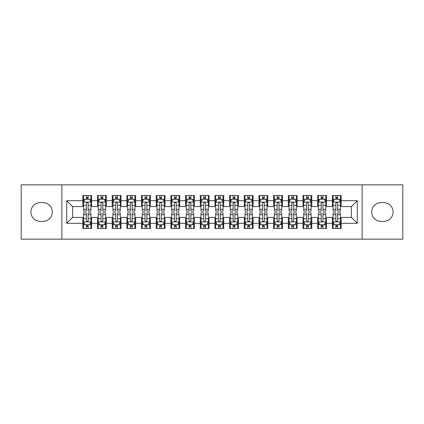 <?xml version="1.0" encoding="UTF-8"?>
<svg xmlns="http://www.w3.org/2000/svg" width="424" height="424" viewBox="0 0 424 424"><rect width="100%" height="100%" fill="white"/><g stroke="black" fill="none" stroke-linecap="round" stroke-linejoin="round"><path stroke-width="0.64" d="M362.144 239.152L402.8 239.152L402.8 184.848L362.144 184.848L362.144 239.152L61.856 239.152L61.856 184.848L21.2 184.848L21.2 239.152L61.856 239.152M362.144 184.848L61.856 184.848M66.701 223.3L66.701 200.7L82.844 200.7L82.844 206.568L72.568 206.568L72.568 217.433L66.701 223.3L82.844 223.3L82.844 228.51L91.648 228.51L91.648 223.3L97.52 223.3L97.52 228.51L106.329 228.51L106.329 223.3L112.196 223.3L112.196 228.51L121.004 228.51L121.004 223.3L126.871 223.3L126.871 228.51L135.68 228.51L135.68 223.3L141.552 223.3L141.552 228.51L150.356 228.51L150.356 223.3L156.228 223.3L156.228 228.51L165.031 228.51L165.031 223.3L170.904 223.3L170.904 228.51L179.712 228.51L179.712 223.3L185.579 223.3L185.579 228.51L194.388 228.51L194.388 223.3L200.261 223.3L200.261 228.51L209.064 228.51L209.064 223.3L214.936 223.3L214.936 228.51L223.739 228.51L223.739 223.3L229.612 223.3L229.612 228.51L238.421 228.51L238.421 223.3L244.288 223.3L244.288 228.51L253.096 228.51L253.096 223.3L258.969 223.3L258.969 228.51L267.772 228.51L267.772 223.3L273.644 223.3L273.644 228.51L282.448 228.51L282.448 223.3L288.32 223.3L288.32 228.51L297.129 228.51L297.129 223.3L302.996 223.3L302.996 228.51L311.804 228.51L311.804 223.3L317.671 223.3L317.671 228.51L326.48 228.51L326.48 223.3L332.352 223.3L332.352 228.51L341.156 228.51L341.156 217.433L351.432 217.433L351.432 206.568L341.156 206.568L341.156 200.7L357.3 200.7L357.3 223.3L341.156 223.3M341.156 200.7L341.156 195.491L332.352 195.491L332.352 200.7L326.48 200.7L326.48 195.491L317.671 195.491L317.671 200.7L311.804 200.7L311.804 195.491L302.996 195.491L302.996 200.7L297.129 200.7L297.129 195.491L288.32 195.491L288.32 200.7L282.448 200.7L282.448 195.491L273.644 195.491L273.644 200.7L267.772 200.7L267.772 195.491L258.969 195.491L258.969 200.7L253.096 200.7L253.096 195.491L244.288 195.491L244.288 200.7L238.421 200.7L238.421 195.491L229.612 195.491L229.612 200.7L223.739 200.7L223.739 195.491L214.936 195.491L214.936 200.7L209.064 200.7L209.064 195.491L200.261 195.491L200.261 200.7L194.388 200.7L194.388 195.491L185.579 195.491L185.579 200.7L179.712 200.7L179.712 195.491L170.904 195.491L170.904 200.7L165.031 200.7L165.031 195.491L156.228 195.491L156.228 200.7L150.356 200.7L150.356 195.491L141.552 195.491L141.552 200.7L135.68 200.7L135.68 195.491L126.871 195.491L126.871 200.7L121.004 200.7L121.004 195.491L112.196 195.491L112.196 200.7L106.329 200.7L106.329 195.491L97.52 195.491L97.52 200.7L91.648 200.7L91.648 195.491L82.844 195.491L82.844 200.7M326.48 223.3L326.48 217.433L332.352 217.433L332.352 223.3M357.3 200.7L351.432 206.568M311.804 223.3L311.804 217.433L317.671 217.433L317.671 223.3M332.352 200.7L332.352 206.568L326.48 206.568L326.48 200.7M297.129 223.3L297.129 217.433L302.996 217.433L302.996 223.3M317.671 200.7L317.671 206.568L311.804 206.568L311.804 200.7M282.448 223.3L282.448 217.433L288.32 217.433L288.32 223.3M302.996 200.7L302.996 206.568L297.129 206.568L297.129 200.7M267.772 223.3L267.772 217.433L273.644 217.433L273.644 223.3M288.32 200.7L288.32 206.568L282.448 206.568L282.448 200.7M253.096 223.3L253.096 217.433L258.969 217.433L258.969 223.3M273.644 200.7L273.644 206.568L267.772 206.568L267.772 200.7M238.421 223.3L238.421 217.433L244.288 217.433L244.288 223.3M258.969 200.7L258.969 206.568L253.096 206.568L253.096 200.7M223.739 223.3L223.739 217.433L229.612 217.433L229.612 223.3M244.288 200.7L244.288 206.568L238.421 206.568L238.421 200.7M209.064 223.3L209.064 217.433L214.936 217.433L214.936 223.3M229.612 200.7L229.612 206.568L223.739 206.568L223.739 200.7M194.388 223.3L194.388 217.433L200.261 217.433L200.261 223.3M214.936 200.7L214.936 206.568L209.064 206.568L209.064 200.7M179.712 223.3L179.712 217.433L185.579 217.433L185.579 223.3M200.261 200.7L200.261 206.568L194.388 206.568L194.388 200.7M165.031 223.3L165.031 217.433L170.904 217.433L170.904 223.3M185.579 200.7L185.579 206.568L179.712 206.568L179.712 200.7M150.356 223.3L150.356 217.433L156.228 217.433L156.228 223.3M170.904 200.7L170.904 206.568L165.031 206.568L165.031 200.7M135.68 223.3L135.68 217.433L141.552 217.433L141.552 223.3M156.228 200.7L156.228 206.568L150.356 206.568L150.356 200.7M121.004 223.3L121.004 217.433L126.871 217.433L126.871 223.3M141.552 200.7L141.552 206.568L135.68 206.568L135.68 200.7M106.329 223.3L106.329 217.433L112.196 217.433L112.196 223.3M126.871 200.7L126.871 206.568L121.004 206.568L121.004 200.7M91.648 223.3L91.648 217.433L97.52 217.433L97.52 223.3M112.196 200.7L112.196 206.568L106.329 206.568L106.329 200.7M72.568 217.433L82.844 217.433L82.844 223.3M97.52 200.7L97.52 206.568L91.648 206.568L91.648 200.7M332.352 199.158L333.084 199.158M340.424 199.158L341.156 199.158M317.671 199.158L318.408 199.158M325.749 199.158L326.48 199.158M302.996 199.158L303.732 199.158M311.068 199.158L311.804 199.158M288.32 199.158L289.051 199.158M296.392 199.158L297.129 199.158M273.644 199.158L274.376 199.158M281.716 199.158L282.448 199.158M258.969 199.158L259.7 199.158M267.041 199.158L267.772 199.158M244.288 199.158L245.024 199.158M252.359 199.158L253.096 199.158M229.612 199.158L230.349 199.158M237.684 199.158L238.421 199.158M214.936 199.158L215.668 199.158M223.008 199.158L223.739 199.158M200.261 199.158L200.992 199.158M208.332 199.158L209.064 199.158M185.579 199.158L186.316 199.158M193.651 199.158L194.388 199.158M170.904 199.158L171.641 199.158M178.976 199.158L179.712 199.158M156.228 199.158L156.959 199.158M164.3 199.158L165.031 199.158M141.552 199.158L142.284 199.158M149.624 199.158L150.356 199.158M126.871 199.158L127.608 199.158M134.949 199.158L135.68 199.158M112.196 199.158L112.932 199.158M120.268 199.158L121.004 199.158M97.52 199.158L98.251 199.158M105.592 199.158L106.329 199.158M82.844 199.158L83.576 199.158M90.916 199.158L91.648 199.158M82.844 224.842L83.576 224.842M90.916 224.842L91.648 224.842M97.52 224.842L98.251 224.842M105.592 224.842L106.329 224.842M112.196 224.842L112.932 224.842M120.268 224.842L121.004 224.842M126.871 224.842L127.608 224.842M134.949 224.842L135.68 224.842M141.552 224.842L142.284 224.842M149.624 224.842L150.356 224.842M156.228 224.842L156.959 224.842M164.3 224.842L165.031 224.842M170.904 224.842L171.641 224.842M178.976 224.842L179.712 224.842M185.579 224.842L186.316 224.842M193.651 224.842L194.388 224.842M200.261 224.842L200.992 224.842M208.332 224.842L209.064 224.842M214.936 224.842L215.668 224.842M223.008 224.842L223.739 224.842M229.612 224.842L230.349 224.842M237.684 224.842L238.421 224.842M244.288 224.842L245.024 224.842M252.359 224.842L253.096 224.842M258.969 224.842L259.7 224.842M267.041 224.842L267.772 224.842M273.644 224.842L274.376 224.842M281.716 224.842L282.448 224.842M288.32 224.842L289.051 224.842M296.392 224.842L297.129 224.842M302.996 224.842L303.732 224.842M311.068 224.842L311.804 224.842M317.671 224.842L318.408 224.842M325.749 224.842L326.48 224.842M332.352 224.842L333.084 224.842M340.424 224.842L341.156 224.842M66.701 200.7L72.568 206.568M351.432 217.433L357.3 223.3M40.28 202.608A9.392 9.392 0 0 0 30.888 212A9.392 9.392 0 0 0 40.28 221.392L42.919 221.392A9.392 9.392 0 0 0 52.316 212A9.392 9.392 0 0 0 42.919 202.608L40.28 202.608M383.72 221.392A9.392 9.392 0 0 0 393.112 212A9.392 9.392 0 0 0 383.72 202.608L381.081 202.608A9.392 9.392 0 0 0 371.684 212A9.392 9.392 0 0 0 381.081 221.392L383.72 221.392M88.128 197.399L86.364 197.399M90.916 209.281L88.128 209.281L88.128 211.12L90.916 211.12L90.916 202.168L89.448 199.232L85.044 199.232L83.576 202.168L83.576 211.12L86.364 211.12L86.364 209.281L83.576 209.281M83.576 202.168L83.576 195.491M90.916 202.168L90.916 195.491M86.364 199.232L86.364 195.491M88.128 195.491L88.128 199.232M88.128 209.281L88.128 203.266C87.54 202.137 86.952 202.137 86.364 203.266L86.364 209.281M88.128 199.158L86.364 199.158M86.364 226.602L88.128 226.602M83.576 214.719L86.364 214.719L86.364 212.88L83.576 212.88L83.576 221.832L85.044 224.768L89.448 224.768L90.916 221.832L90.916 212.88L88.128 212.88L88.128 214.719L90.916 214.719M90.916 221.832L90.916 228.51M83.576 221.832L83.576 228.51M88.128 224.768L88.128 228.51M86.364 228.51L86.364 224.768M86.364 214.719L86.364 220.734C86.952 221.863 87.54 221.863 88.128 220.734L88.128 214.719M86.364 224.842L88.128 224.842M102.804 197.399L101.045 197.399M105.592 209.281L102.804 209.281L102.804 211.12L105.592 211.12L105.592 202.168L104.124 199.232L99.72 199.232L98.251 202.168L98.251 211.12L101.045 211.12L101.045 209.281L98.251 209.281M98.251 202.168L98.251 195.491M105.592 202.168L105.592 195.491M101.045 199.232L101.045 195.491M102.804 195.491L102.804 199.232M102.804 209.281L102.804 203.266C102.216 202.137 101.633 202.137 101.045 203.266L101.045 209.281M102.804 199.158L101.045 199.158M117.48 197.399L115.72 197.399M120.268 209.281L117.48 209.281L117.48 211.12L120.268 211.12L120.268 202.168L118.8 199.232L114.401 199.232L112.932 202.168L112.932 211.12L115.72 211.12L115.72 209.281L112.932 209.281M112.932 202.168L112.932 195.491M120.268 202.168L120.268 195.491M115.72 199.232L115.72 195.491M117.48 195.491L117.48 199.232M117.48 209.281L117.48 203.266C116.897 202.137 116.308 202.137 115.72 203.266L115.72 209.281M117.48 199.158L115.72 199.158M101.045 226.602L102.804 226.602M98.251 214.719L101.045 214.719L101.045 212.88L98.251 212.88L98.251 221.832L99.72 224.768L104.124 224.768L105.592 221.832L105.592 212.88L102.804 212.88L102.804 214.719L105.592 214.719M105.592 221.832L105.592 228.51M98.251 221.832L98.251 228.51M102.804 224.768L102.804 228.51M101.045 228.51L101.045 224.768M101.045 214.719L101.045 220.734C101.628 221.863 102.216 221.863 102.804 220.734L102.804 214.719M101.045 224.842L102.804 224.842M115.72 226.602L117.48 226.602M112.932 214.719L115.72 214.719L115.72 212.88L112.932 212.88L112.932 221.832L114.401 224.768L118.8 224.768L120.268 221.832L120.268 212.88L117.48 212.88L117.48 214.719L120.268 214.719M120.268 221.832L120.268 228.51M112.932 221.832L112.932 228.51M117.48 224.768L117.48 228.51M115.72 228.51L115.72 224.768M115.72 214.719L115.72 220.734C116.303 221.863 116.892 221.863 117.48 220.734L117.48 214.719M115.72 224.842L117.48 224.842M132.156 197.399L130.396 197.399M134.949 209.281L132.156 209.281L132.156 211.12L134.949 211.12L134.949 202.168L133.481 199.232L129.076 199.232L127.608 202.168L127.608 211.12L130.396 211.12L130.396 209.281L127.608 209.281M127.608 202.168L127.608 195.491M134.949 202.168L134.949 195.491M130.396 199.232L130.396 195.491M132.156 195.491L132.156 199.232M132.156 209.281L132.156 203.266C131.573 202.137 130.984 202.137 130.396 203.266L130.396 209.281M132.156 199.158L130.396 199.158M146.837 197.399L145.072 197.399M149.624 209.281L146.837 209.281L146.837 211.12L149.624 211.12L149.624 202.168L148.156 199.232L143.752 199.232L142.284 202.168L142.284 211.12L145.072 211.12L145.072 209.281L142.284 209.281M142.284 202.168L142.284 195.491M149.624 202.168L149.624 195.491M145.072 199.232L145.072 195.491M146.837 195.491L146.837 199.232M146.837 209.281L146.837 203.266C146.248 202.137 145.66 202.137 145.072 203.266L145.072 209.281M146.837 199.158L145.072 199.158M130.396 226.602L132.156 226.602M127.608 214.719L130.396 214.719L130.396 212.88L127.608 212.88L127.608 221.832L129.076 224.768L133.481 224.768L134.949 221.832L134.949 212.88L132.156 212.88L132.156 214.719L134.949 214.719M134.949 221.832L134.949 228.51M127.608 221.832L127.608 228.51M132.156 224.768L132.156 228.51M130.396 228.51L130.396 224.768M130.396 214.719L130.396 220.734C130.984 221.863 131.567 221.863 132.156 220.734L132.156 214.719M130.396 224.842L132.156 224.842M145.072 226.602L146.837 226.602M142.284 214.719L145.072 214.719L145.072 212.88L142.284 212.88L142.284 221.832L143.752 224.768L148.156 224.768L149.624 221.832L149.624 212.88L146.837 212.88L146.837 214.719L149.624 214.719M149.624 221.832L149.624 228.51M142.284 221.832L142.284 228.51M146.837 224.768L146.837 228.51M145.072 228.51L145.072 224.768M145.072 214.719L145.072 220.734C145.66 221.863 146.248 221.863 146.837 220.734L146.837 214.719M145.072 224.842L146.837 224.842M161.512 197.399L159.753 197.399M164.3 209.281L161.512 209.281L161.512 211.12L164.3 211.12L164.3 202.168L162.832 199.232L158.428 199.232L156.959 202.168L156.959 211.12L159.753 211.12L159.753 209.281L156.959 209.281M156.959 202.168L156.959 195.491M164.3 202.168L164.3 195.491M159.753 199.232L159.753 195.491M161.512 195.491L161.512 199.232M161.512 209.281L161.512 203.266C160.924 202.137 160.336 202.137 159.753 203.266L159.753 209.281M161.512 199.158L159.753 199.158M159.753 226.602L161.512 226.602M156.959 214.719L159.753 214.719L159.753 212.88L156.959 212.88L156.959 221.832L158.428 224.768L162.832 224.768L164.3 221.832L164.3 212.88L161.512 212.88L161.512 214.719L164.3 214.719M164.3 221.832L164.3 228.51M156.959 221.832L156.959 228.51M161.512 224.768L161.512 228.51M159.753 228.51L159.753 224.768M159.753 214.719L159.753 220.734C160.336 221.863 160.924 221.863 161.512 220.734L161.512 214.719M159.753 224.842L161.512 224.842M176.188 197.399L174.428 197.399M178.976 209.281L176.188 209.281L176.188 211.12L178.976 211.12L178.976 202.168L177.508 199.232L173.109 199.232L171.641 202.168L171.641 211.12L174.428 211.12L174.428 209.281L171.641 209.281M171.641 202.168L171.641 195.491M178.976 202.168L178.976 195.491M174.428 199.232L174.428 195.491M176.188 195.491L176.188 199.232M176.188 209.281L176.188 203.266C175.6 202.137 175.017 202.137 174.428 203.266L174.428 209.281M176.188 199.158L174.428 199.158M174.428 226.602L176.188 226.602M171.641 214.719L174.428 214.719L174.428 212.88L171.641 212.88L171.641 221.832L173.109 224.768L177.508 224.768L178.976 221.832L178.976 212.88L176.188 212.88L176.188 214.719L178.976 214.719M178.976 221.832L178.976 228.51M171.641 221.832L171.641 228.51M176.188 224.768L176.188 228.51M174.428 228.51L174.428 224.768M174.428 214.719L174.428 220.734C175.011 221.863 175.6 221.863 176.188 220.734L176.188 214.719M174.428 224.842L176.188 224.842M190.864 197.399L189.104 197.399M193.651 209.281L190.864 209.281L190.864 211.12L193.651 211.12L193.651 202.168L192.189 199.232L187.784 199.232L186.316 202.168L186.316 211.12L189.104 211.12L189.104 209.281L186.316 209.281M186.316 202.168L186.316 195.491M193.651 202.168L193.651 195.491M189.104 199.232L189.104 195.491M190.864 195.491L190.864 199.232M190.864 209.281L190.864 203.266C190.281 202.137 189.692 202.137 189.104 203.266L189.104 209.281M190.864 199.158L189.104 199.158M189.104 226.602L190.864 226.602M186.316 214.719L189.104 214.719L189.104 212.88L186.316 212.88L186.316 221.832L187.784 224.768L192.189 224.768L193.651 221.832L193.651 212.88L190.864 212.88L190.864 214.719L193.651 214.719M193.651 221.832L193.651 228.51M186.316 221.832L186.316 228.51M190.864 224.768L190.864 228.51M189.104 228.51L189.104 224.768M189.104 214.719L189.104 220.734C189.692 221.863 190.275 221.863 190.864 220.734L190.864 214.719M189.104 224.842L190.864 224.842M205.545 197.399L203.78 197.399M208.332 209.281L205.545 209.281L205.545 211.12L208.332 211.12L208.332 202.168L206.864 199.232L202.46 199.232L200.992 202.168L200.992 211.12L203.78 211.12L203.78 209.281L200.992 209.281M200.992 202.168L200.992 195.491M208.332 202.168L208.332 195.491M203.78 199.232L203.78 195.491M205.545 195.491L205.545 199.232M205.545 209.281L205.545 203.266C204.956 202.137 204.368 202.137 203.78 203.266L203.78 209.281M205.545 199.158L203.78 199.158M203.78 226.602L205.545 226.602M200.992 214.719L203.78 214.719L203.78 212.88L200.992 212.88L200.992 221.832L202.46 224.768L206.864 224.768L208.332 221.832L208.332 212.88L205.545 212.88L205.545 214.719L208.332 214.719M208.332 221.832L208.332 228.51M200.992 221.832L200.992 228.51M205.545 224.768L205.545 228.51M203.78 228.51L203.78 224.768M203.78 214.719L203.78 220.734C204.368 221.863 204.956 221.863 205.545 220.734L205.545 214.719M203.78 224.842L205.545 224.842M220.22 197.399L218.455 197.399M223.008 209.281L220.22 209.281L220.22 211.12L223.008 211.12L223.008 202.168L221.54 199.232L217.136 199.232L215.668 202.168L215.668 211.12L218.455 211.12L218.455 209.281L215.668 209.281M215.668 202.168L215.668 195.491M223.008 202.168L223.008 195.491M218.455 199.232L218.455 195.491M220.22 195.491L220.22 199.232M220.22 209.281L220.22 203.266C219.632 202.137 219.044 202.137 218.455 203.266L218.455 209.281M220.22 199.158L218.455 199.158M218.455 226.602L220.22 226.602M215.668 214.719L218.455 214.719L218.455 212.88L215.668 212.88L215.668 221.832L217.136 224.768L221.54 224.768L223.008 221.832L223.008 212.88L220.22 212.88L220.22 214.719L223.008 214.719M223.008 221.832L223.008 228.51M215.668 221.832L215.668 228.51M220.22 224.768L220.22 228.51M218.455 228.51L218.455 224.768M218.455 214.719L218.455 220.734C219.044 221.863 219.632 221.863 220.22 220.734L220.22 214.719M218.455 224.842L220.22 224.842M234.896 197.399L233.136 197.399M237.684 209.281L234.896 209.281L234.896 211.12L237.684 211.12L237.684 202.168L236.216 199.232L231.811 199.232L230.349 202.168L230.349 211.12L233.136 211.12L233.136 209.281L230.349 209.281M230.349 202.168L230.349 195.491M237.684 202.168L237.684 195.491M233.136 199.232L233.136 195.491M234.896 195.491L234.896 199.232M234.896 209.281L234.896 203.266C234.308 202.137 233.725 202.137 233.136 203.266L233.136 209.281M234.896 199.158L233.136 199.158M233.136 226.602L234.896 226.602M230.349 214.719L233.136 214.719L233.136 212.88L230.349 212.88L230.349 221.832L231.811 224.768L236.216 224.768L237.684 221.832L237.684 212.88L234.896 212.88L234.896 214.719L237.684 214.719M237.684 221.832L237.684 228.51M230.349 221.832L230.349 228.51M234.896 224.768L234.896 228.51M233.136 228.51L233.136 224.768M233.136 214.719L233.136 220.734C233.719 221.863 234.308 221.863 234.896 220.734L234.896 214.719M233.136 224.842L234.896 224.842M249.572 197.399L247.812 197.399M252.359 209.281L249.572 209.281L249.572 211.12L252.359 211.12L252.359 202.168L250.891 199.232L246.492 199.232L245.024 202.168L245.024 211.12L247.812 211.12L247.812 209.281L245.024 209.281M245.024 202.168L245.024 195.491M252.359 202.168L252.359 195.491M247.812 199.232L247.812 195.491M249.572 195.491L249.572 199.232M249.572 209.281L249.572 203.266C248.989 202.137 248.4 202.137 247.812 203.266L247.812 209.281M249.572 199.158L247.812 199.158M247.812 226.602L249.572 226.602M245.024 214.719L247.812 214.719L247.812 212.88L245.024 212.88L245.024 221.832L246.492 224.768L250.891 224.768L252.359 221.832L252.359 212.88L249.572 212.88L249.572 214.719L252.359 214.719M252.359 221.832L252.359 228.51M245.024 221.832L245.024 228.51M249.572 224.768L249.572 228.51M247.812 228.51L247.812 224.768M247.812 214.719L247.812 220.734C248.4 221.863 248.983 221.863 249.572 220.734L249.572 214.719M247.812 224.842L249.572 224.842M264.247 197.399L262.488 197.399M267.041 209.281L264.247 209.281L264.247 211.12L267.041 211.12L267.041 202.168L265.572 199.232L261.168 199.232L259.7 202.168L259.7 211.12L262.488 211.12L262.488 209.281L259.7 209.281M259.7 202.168L259.7 195.491M267.041 202.168L267.041 195.491M262.488 199.232L262.488 195.491M264.247 195.491L264.247 199.232M264.247 209.281L264.247 203.266C263.664 202.137 263.076 202.137 262.488 203.266L262.488 209.281M264.247 199.158L262.488 199.158M262.488 226.602L264.247 226.602M259.7 214.719L262.488 214.719L262.488 212.88L259.7 212.88L259.7 221.832L261.168 224.768L265.572 224.768L267.041 221.832L267.041 212.88L264.247 212.88L264.247 214.719L267.041 214.719M267.041 221.832L267.041 228.51M259.7 221.832L259.7 228.51M264.247 224.768L264.247 228.51M262.488 228.51L262.488 224.768M262.488 214.719L262.488 220.734C263.076 221.863 263.664 221.863 264.247 220.734L264.247 214.719M262.488 224.842L264.247 224.842M278.928 197.399L277.164 197.399M281.716 209.281L278.928 209.281L278.928 211.12L281.716 211.12L281.716 202.168L280.248 199.232L275.844 199.232L274.376 202.168L274.376 211.12L277.164 211.12L277.164 209.281L274.376 209.281M274.376 202.168L274.376 195.491M281.716 202.168L281.716 195.491M277.164 199.232L277.164 195.491M278.928 195.491L278.928 199.232M278.928 209.281L278.928 203.266C278.34 202.137 277.752 202.137 277.164 203.266L277.164 209.281M278.928 199.158L277.164 199.158M277.164 226.602L278.928 226.602M274.376 214.719L277.164 214.719L277.164 212.88L274.376 212.88L274.376 221.832L275.844 224.768L280.248 224.768L281.716 221.832L281.716 212.88L278.928 212.88L278.928 214.719L281.716 214.719M281.716 221.832L281.716 228.51M274.376 221.832L274.376 228.51M278.928 224.768L278.928 228.51M277.164 228.51L277.164 224.768M277.164 214.719L277.164 220.734C277.752 221.863 278.34 221.863 278.928 220.734L278.928 214.719M277.164 224.842L278.928 224.842M293.604 197.399L291.844 197.399M296.392 209.281L293.604 209.281L293.604 211.12L296.392 211.12L296.392 202.168L294.924 199.232L290.519 199.232L289.051 202.168L289.051 211.12L291.844 211.12L291.844 209.281L289.051 209.281M289.051 202.168L289.051 195.491M296.392 202.168L296.392 195.491M291.844 199.232L291.844 195.491M293.604 195.491L293.604 199.232M293.604 209.281L293.604 203.266C293.016 202.137 292.433 202.137 291.844 203.266L291.844 209.281M293.604 199.158L291.844 199.158M291.844 226.602L293.604 226.602M289.051 214.719L291.844 214.719L291.844 212.88L289.051 212.88L289.051 221.832L290.519 224.768L294.924 224.768L296.392 221.832L296.392 212.88L293.604 212.88L293.604 214.719L296.392 214.719M296.392 221.832L296.392 228.51M289.051 221.832L289.051 228.51M293.604 224.768L293.604 228.51M291.844 228.51L291.844 224.768M291.844 214.719L291.844 220.734C292.428 221.863 293.016 221.863 293.604 220.734L293.604 214.719M291.844 224.842L293.604 224.842M308.28 197.399L306.52 197.399M311.068 209.281L308.28 209.281L308.28 211.12L311.068 211.12L311.068 202.168L309.599 199.232L305.201 199.232L303.732 202.168L303.732 211.12L306.52 211.12L306.52 209.281L303.732 209.281M303.732 202.168L303.732 195.491M311.068 202.168L311.068 195.491M306.52 199.232L306.52 195.491M308.28 195.491L308.28 199.232M308.28 209.281L308.28 203.266C307.697 202.137 307.109 202.137 306.52 203.266L306.52 209.281M308.28 199.158L306.52 199.158M306.52 226.602L308.28 226.602M303.732 214.719L306.52 214.719L306.52 212.88L303.732 212.88L303.732 221.832L305.201 224.768L309.599 224.768L311.068 221.832L311.068 212.88L308.28 212.88L308.28 214.719L311.068 214.719M311.068 221.832L311.068 228.51M303.732 221.832L303.732 228.51M308.28 224.768L308.28 228.51M306.52 228.51L306.52 224.768M306.52 214.719L306.52 220.734C307.103 221.863 307.692 221.863 308.28 220.734L308.28 214.719M306.52 224.842L308.28 224.842M322.956 197.399L321.196 197.399M325.749 209.281L322.956 209.281L322.956 211.12L325.749 211.12L325.749 202.168L324.281 199.232L319.876 199.232L318.408 202.168L318.408 211.12L321.196 211.12L321.196 209.281L318.408 209.281M318.408 202.168L318.408 195.491M325.749 202.168L325.749 195.491M321.196 199.232L321.196 195.491M322.956 195.491L322.956 199.232M322.956 209.281L322.956 203.266C322.373 202.137 321.784 202.137 321.196 203.266L321.196 209.281M322.956 199.158L321.196 199.158M321.196 226.602L322.956 226.602M318.408 214.719L321.196 214.719L321.196 212.88L318.408 212.88L318.408 221.832L319.876 224.768L324.281 224.768L325.749 221.832L325.749 212.88L322.956 212.88L322.956 214.719L325.749 214.719M325.749 221.832L325.749 228.51M318.408 221.832L318.408 228.51M322.956 224.768L322.956 228.51M321.196 228.51L321.196 224.768M321.196 214.719L321.196 220.734C321.784 221.863 322.367 221.863 322.956 220.734L322.956 214.719M321.196 224.842L322.956 224.842M337.637 197.399L335.872 197.399M340.424 209.281L337.637 209.281L337.637 211.12L340.424 211.12L340.424 202.168L338.956 199.232L334.552 199.232L333.084 202.168L333.084 211.12L335.872 211.12L335.872 209.281L333.084 209.281M333.084 202.168L333.084 195.491M340.424 202.168L340.424 195.491M335.872 199.232L335.872 195.491M337.637 195.491L337.637 199.232M337.637 209.281L337.637 203.266C337.048 202.137 336.46 202.137 335.872 203.266L335.872 209.281M337.637 199.158L335.872 199.158M335.872 226.602L337.637 226.602M333.084 214.719L335.872 214.719L335.872 212.88L333.084 212.88L333.084 221.832L334.552 224.768L338.956 224.768L340.424 221.832L340.424 212.88L337.637 212.88L337.637 214.719L340.424 214.719M340.424 221.832L340.424 228.51M333.084 221.832L333.084 228.51M337.637 224.768L337.637 228.51M335.872 228.51L335.872 224.768M335.872 214.719L335.872 220.734C336.46 221.863 337.048 221.863 337.637 220.734L337.637 214.719M335.872 224.842L337.637 224.842M90.879 202.094L83.613 202.094M83.576 199.407L84.959 199.407M89.538 199.407L90.916 199.407M86.364 205.343L83.576 205.343M90.916 205.343L88.128 205.343M88.128 198.331L86.364 198.331M83.613 221.906L90.879 221.906M90.916 224.593L89.538 224.593M84.959 224.593L83.576 224.593M88.128 218.657L90.916 218.657M83.576 218.657L86.364 218.657M86.364 225.669L88.128 225.669M105.555 202.094L98.288 202.094M98.251 199.407L99.635 199.407M104.214 199.407L105.592 199.407M101.045 205.343L98.251 205.343M105.592 205.343L102.804 205.343M102.804 198.331L101.045 198.331M120.231 202.094L112.97 202.094M112.932 199.407L114.31 199.407M118.89 199.407L120.268 199.407M115.72 205.343L112.932 205.343M120.268 205.343L117.48 205.343M117.48 198.331L115.72 198.331M98.288 221.906L105.555 221.906M105.592 224.593L104.214 224.593M99.635 224.593L98.251 224.593M102.804 218.657L105.592 218.657M98.251 218.657L101.045 218.657M101.045 225.669L102.804 225.669M112.97 221.906L120.231 221.906M120.268 224.593L118.89 224.593M114.31 224.593L112.932 224.593M117.48 218.657L120.268 218.657M112.932 218.657L115.72 218.657M115.72 225.669L117.48 225.669M134.912 202.094L127.645 202.094M127.608 199.407L128.986 199.407M133.565 199.407L134.949 199.407M130.396 205.343L127.608 205.343M134.949 205.343L132.156 205.343M132.156 198.331L130.396 198.331M149.587 202.094L142.321 202.094M142.284 199.407L143.662 199.407M148.241 199.407L149.624 199.407M145.072 205.343L142.284 205.343M149.624 205.343L146.837 205.343M146.837 198.331L145.072 198.331M127.645 221.906L134.912 221.906M134.949 224.593L133.565 224.593M128.986 224.593L127.608 224.593M132.156 218.657L134.949 218.657M127.608 218.657L130.396 218.657M130.396 225.669L132.156 225.669M142.321 221.906L149.587 221.906M149.624 224.593L148.241 224.593M143.662 224.593L142.284 224.593M146.837 218.657L149.624 218.657M142.284 218.657L145.072 218.657M145.072 225.669L146.837 225.669M164.263 202.094L156.997 202.094M156.959 199.407L158.343 199.407M162.922 199.407L164.3 199.407M159.753 205.343L156.959 205.343M164.3 205.343L161.512 205.343M161.512 198.331L159.753 198.331M156.997 221.906L164.263 221.906M164.3 224.593L162.922 224.593M158.343 224.593L156.959 224.593M161.512 218.657L164.3 218.657M156.959 218.657L159.753 218.657M159.753 225.669L161.512 225.669M178.939 202.094L171.678 202.094M171.641 199.407L173.018 199.407M177.598 199.407L178.976 199.407M174.428 205.343L171.641 205.343M178.976 205.343L176.188 205.343M176.188 198.331L174.428 198.331M171.678 221.906L178.939 221.906M178.976 224.593L177.598 224.593M173.018 224.593L171.641 224.593M176.188 218.657L178.976 218.657M171.641 218.657L174.428 218.657M174.428 225.669L176.188 225.669M193.62 202.094L186.353 202.094M186.316 199.407L187.694 199.407M192.273 199.407L193.651 199.407M189.104 205.343L186.316 205.343M193.651 205.343L190.864 205.343M190.864 198.331L189.104 198.331M186.353 221.906L193.62 221.906M193.651 224.593L192.273 224.593M187.694 224.593L186.316 224.593M190.864 218.657L193.651 218.657M186.316 218.657L189.104 218.657M189.104 225.669L190.864 225.669M208.295 202.094L201.029 202.094M200.992 199.407L202.37 199.407M206.949 199.407L208.332 199.407M203.78 205.343L200.992 205.343M208.332 205.343L205.545 205.343M205.545 198.331L203.78 198.331M201.029 221.906L208.295 221.906M208.332 224.593L206.949 224.593M202.37 224.593L200.992 224.593M205.545 218.657L208.332 218.657M200.992 218.657L203.78 218.657M203.78 225.669L205.545 225.669M222.971 202.094L215.705 202.094M215.668 199.407L217.051 199.407M221.63 199.407L223.008 199.407M218.455 205.343L215.668 205.343M223.008 205.343L220.22 205.343M220.22 198.331L218.455 198.331M215.705 221.906L222.971 221.906M223.008 224.593L221.63 224.593M217.051 224.593L215.668 224.593M220.22 218.657L223.008 218.657M215.668 218.657L218.455 218.657M218.455 225.669L220.22 225.669M237.647 202.094L230.38 202.094M230.349 199.407L231.727 199.407M236.306 199.407L237.684 199.407M233.136 205.343L230.349 205.343M237.684 205.343L234.896 205.343M234.896 198.331L233.136 198.331M230.38 221.906L237.647 221.906M237.684 224.593L236.306 224.593M231.727 224.593L230.349 224.593M234.896 218.657L237.684 218.657M230.349 218.657L233.136 218.657M233.136 225.669L234.896 225.669M252.322 202.094L245.061 202.094M245.024 199.407L246.402 199.407M250.982 199.407L252.359 199.407M247.812 205.343L245.024 205.343M252.359 205.343L249.572 205.343M249.572 198.331L247.812 198.331M245.061 221.906L252.322 221.906M252.359 224.593L250.982 224.593M246.402 224.593L245.024 224.593M249.572 218.657L252.359 218.657M245.024 218.657L247.812 218.657M247.812 225.669L249.572 225.669M267.003 202.094L259.737 202.094M259.7 199.407L261.078 199.407M265.657 199.407L267.041 199.407M262.488 205.343L259.7 205.343M267.041 205.343L264.247 205.343M264.247 198.331L262.488 198.331M259.737 221.906L267.003 221.906M267.041 224.593L265.657 224.593M261.078 224.593L259.7 224.593M264.247 218.657L267.041 218.657M259.7 218.657L262.488 218.657M262.488 225.669L264.247 225.669M281.679 202.094L274.413 202.094M274.376 199.407L275.759 199.407M280.338 199.407L281.716 199.407M277.164 205.343L274.376 205.343M281.716 205.343L278.928 205.343M278.928 198.331L277.164 198.331M274.413 221.906L281.679 221.906M281.716 224.593L280.338 224.593M275.759 224.593L274.376 224.593M278.928 218.657L281.716 218.657M274.376 218.657L277.164 218.657M277.164 225.669L278.928 225.669M296.355 202.094L289.089 202.094M289.051 199.407L290.435 199.407M295.014 199.407L296.392 199.407M291.844 205.343L289.051 205.343M296.392 205.343L293.604 205.343M293.604 198.331L291.844 198.331M289.089 221.906L296.355 221.906M296.392 224.593L295.014 224.593M290.435 224.593L289.051 224.593M293.604 218.657L296.392 218.657M289.051 218.657L291.844 218.657M291.844 225.669L293.604 225.669M311.031 202.094L303.769 202.094M303.732 199.407L305.11 199.407M309.69 199.407L311.068 199.407M306.52 205.343L303.732 205.343M311.068 205.343L308.28 205.343M308.28 198.331L306.52 198.331M303.769 221.906L311.031 221.906M311.068 224.593L309.69 224.593M305.11 224.593L303.732 224.593M308.28 218.657L311.068 218.657M303.732 218.657L306.52 218.657M306.52 225.669L308.28 225.669M325.712 202.094L318.445 202.094M318.408 199.407L319.786 199.407M324.365 199.407L325.749 199.407M321.196 205.343L318.408 205.343M325.749 205.343L322.956 205.343M322.956 198.331L321.196 198.331M318.445 221.906L325.712 221.906M325.749 224.593L324.365 224.593M319.786 224.593L318.408 224.593M322.956 218.657L325.749 218.657M318.408 218.657L321.196 218.657M321.196 225.669L322.956 225.669M340.387 202.094L333.121 202.094M333.084 199.407L334.462 199.407M339.041 199.407L340.424 199.407M335.872 205.343L333.084 205.343M340.424 205.343L337.637 205.343M337.637 198.331L335.872 198.331M333.121 221.906L340.387 221.906M340.424 224.593L339.041 224.593M334.462 224.593L333.084 224.593M337.637 218.657L340.424 218.657M333.084 218.657L335.872 218.657M335.872 225.669L337.637 225.669"/></g></svg>
